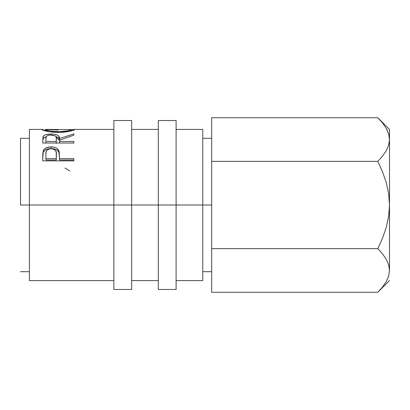 <?xml version="1.0" encoding="UTF-8"?>
<svg xmlns="http://www.w3.org/2000/svg" width="410" height="410" viewBox="0 0 410 410"><rect width="100%" height="100%" fill="white"/><g stroke="black" fill="none" stroke-linecap="round" stroke-linejoin="round"><path stroke-width="0.61" d="M113.862 289.47L113.862 120.53L113.862 205L131.646 205L131.646 120.53L131.646 205L176.1 205L176.1 120.53L176.1 205L211.668 205L202.776 205L202.776 129.422L202.776 205L29.392 205L113.862 205L113.862 289.47L131.646 289.47L131.646 205L131.646 289.47M158.321 289.47L158.321 120.53L158.321 289.47L176.1 289.47L176.1 205L176.1 289.47M20.5 205L29.392 205L29.392 280.578L29.392 205L20.5 205L20.5 138.313L20.5 205M29.392 129.422L29.392 205L29.392 129.422L42.65 129.422M73.851 160.863L73.851 158.629L59.486 158.629L58.973 151.054L58.973 152.643L57.974 150.947L56.19 149.619L53.777 148.83L51.076 148.604C55.247 148.63 57.882 149.978 58.973 152.643L58.973 151.054C57.856 148.302 55.222 146.913 51.076 146.893L51.076 148.604L48.431 148.825L46.053 149.578L44.244 150.844L43.199 152.474C44.393 149.922 47.017 148.63 51.076 148.604L51.076 146.893C47.022 146.923 44.393 148.251 43.199 150.88L42.727 160.863L42.804 153.35L43.619 150.004L46.053 147.902L50.409 146.908L53.777 147.128L56.19 147.943L57.974 149.312L59.271 152.423L59.486 158.629L73.851 158.629L73.851 160.863L42.727 160.863L73.851 160.863L73.851 159.992L59.486 159.992L73.851 159.992M42.727 143.023L42.994 136.797L44.162 135.392L45.961 134.618L50.368 134.029L54.868 134.316L57.779 135.274L58.661 135.976L59.486 138.554L73.851 133.885L73.851 135.131L59.486 140.266L59.486 141.47L73.851 141.47L73.851 143.023L42.727 143.023L73.851 143.023L73.851 141.47L59.486 141.47L59.486 143.023L59.486 140.266L73.851 135.131L73.851 133.885L59.486 138.554C59.886 135.7 57.077 134.188 51.05 134.024C46.894 134.029 44.265 134.828 43.152 136.417L42.727 143.023L43.152 136.417L43.152 138.436L46.263 136.607L43.327 138.17L42.727 141.593M43.06 129.432L42.199 129.447M42.004 129.724L41.933 129.596C41.682 130.165 49.682 132.502 58.425 132.41L49.297 131.718L42.004 129.724M60.029 132.389L58.425 132.41C67.143 132.507 75.035 130.078 74.646 129.581L69.961 131.215L60.029 132.389M74.579 129.493L71.453 129.581L74.579 129.493M73.462 129.432L74.364 129.442M202.776 280.578L202.776 205L202.776 280.578L176.1 280.578M379.291 119.254L377.81 117.731L211.668 117.731L377.81 117.731L382.515 122.928L386.21 128.274L388.634 133.814L389.5 139.549L388.649 133.855M389.495 270.769L389.5 139.549L388.659 145.191L386.246 150.752L382.52 156.159L377.81 161.366L211.668 161.366L211.668 117.731L211.668 161.366L377.81 161.366L382.515 171.759L386.225 182.517L388.644 193.597L389.5 205L388.654 216.321L386.24 227.442L382.499 238.271L377.81 248.634L211.668 248.634L211.668 161.366L211.668 248.634L377.81 248.634L382.515 253.831L386.21 259.181L388.634 264.722L389.5 270.451L388.659 276.099L386.246 281.655L382.52 287.061L377.81 292.268L211.668 292.268L211.668 248.634L211.668 292.268L377.81 292.268L378.886 291.172M389.495 270.139L388.659 276.099M389.5 205L388.654 193.679L389.5 205L388.654 216.321L386.24 227.442L382.499 238.271L377.81 248.634L382.515 253.831L386.21 259.181L388.634 264.722L389.5 270.451L389.5 205L388.644 193.597L386.225 182.517L382.515 171.759L377.81 161.366L382.52 156.159L386.246 150.752L388.659 145.191L389.5 139.549L389.5 129.422L389.5 205M379.301 290.736L382.515 287.072M386.246 281.655L382.52 287.061M388.634 133.814L389.5 139.549M382.515 122.928L386.21 128.274M382.52 122.938L382.31 122.677M387.368 130.513L386.251 128.345M64.959 168.069L69.874 170.934M71.458 129.591L46.048 129.422L45.12 129.591L45.12 130.862L45.12 129.591L47.34 130.452L51.865 131.287L61.013 131.62L67.732 130.81L71.458 129.591L71.458 130.862L71.458 129.591C70.822 130.523 66.476 131.22 58.415 131.682L58.415 132.41L58.415 131.682C50.286 131.231 45.853 130.534 45.12 129.591L58.271 129.914M51.05 135.028L51.05 134.024L51.05 135.028C55.145 135.326 56.908 136.504 56.339 138.565L56.293 143.336L56.339 138.559L56.293 143.336L56.293 141.47L45.92 141.47L45.92 143.023L45.92 141.47L56.293 141.47L56.206 137.283L55.519 136.135L54.75 135.664L50.363 135.049L48.467 135.321L46.668 136.12L46.038 137.248L45.92 141.47L45.92 138.498C45.331 136.474 47.042 135.315 51.045 135.028M57.19 137.037L55.939 136.622L59.486 140.507L59.486 138.554L59.486 140.507L58.953 138.38L57.764 137.319M56.339 140.517L56.339 138.565M58.973 152.643L59.486 158.306L58.973 152.643M59.486 158.629L59.486 159.992L59.486 158.629M56.293 159.992L45.92 159.992L56.293 159.992L56.365 155.938L56.293 159.992M56.365 154.452L56.293 158.629L56.231 152.443L55.54 150.572L53.705 149.204L51.091 148.717L48.539 149.194L46.709 150.501L46.043 152.32L45.92 154.273C45.377 151.105 47.099 149.255 51.091 148.717C55.155 149.281 56.913 151.188 56.365 154.452L56.365 155.908M56.293 158.629L45.92 158.629L45.92 159.992L45.92 158.629L56.293 158.629M45.92 154.273L45.92 158.629L45.92 154.273M113.862 120.53L131.646 120.53M158.321 120.53L176.1 120.53M202.776 138.313L211.668 138.313M20.5 138.313L29.392 138.313M176.1 129.422L202.776 129.422M131.646 129.422L158.321 129.422M113.862 129.422L73.949 129.422M29.392 280.578L113.862 280.578M131.646 280.578L158.321 280.578M20.5 271.686L29.392 271.686M202.776 271.686L211.668 271.686M389.5 280.578L377.81 292.268M389.5 129.422L377.81 117.731"/></g></svg>
